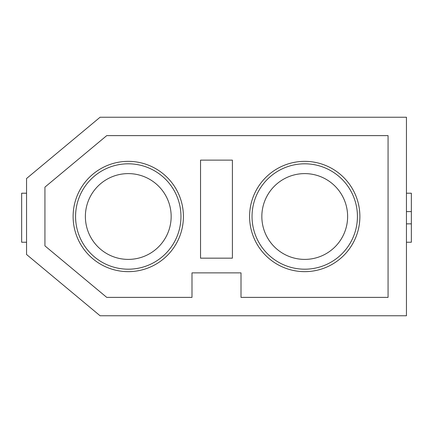 <?xml version="1.0" encoding="UTF-8"?>
<svg xmlns="http://www.w3.org/2000/svg" width="433" height="433" viewBox="0 0 433 433"><rect width="100%" height="100%" fill="white"/><g stroke="black" fill="none" stroke-linecap="round" stroke-linejoin="round"><path stroke-width="0.65" d="M406.446 242.236L411.35 242.236L411.35 223.85L406.446 223.85M406.446 211.596L411.35 211.596L411.35 223.85M406.446 193.215L411.35 193.215L411.35 211.596M26.554 193.215L21.65 193.215L21.65 242.236L26.554 242.236M128.265 271.648A55.148 55.148 0 0 1 80.506 188.929A55.148 55.148 0 0 1 176.025 188.929A55.148 55.148 0 0 1 128.265 271.648M304.735 271.648A55.148 55.148 0 0 1 256.975 188.929A55.148 55.148 0 0 1 352.494 188.929A55.148 55.148 0 0 1 304.735 271.648M232.397 258.165L232.397 160.129L200.533 160.129L200.533 258.165L232.397 258.165M241.008 272.871L241.008 297.379L388.065 297.379L388.065 135.621L106.734 135.621L44.935 187.121L44.935 245.879L106.734 297.379L191.992 297.379L191.992 272.871L241.008 272.871M100.083 315.765L406.446 315.765L406.446 117.235L100.083 117.235L26.554 178.51L26.554 254.49L100.083 315.765M304.735 269.196A52.696 52.696 0 0 0 350.367 190.152A52.696 52.696 0 0 0 259.096 190.152A52.696 52.696 0 0 0 304.735 269.196M304.735 173.606A42.894 42.894 0 0 1 347.623 216.5A42.894 42.894 0 0 1 304.735 259.394A42.894 42.894 0 0 1 261.841 216.5A42.894 42.894 0 0 1 304.735 173.606M128.265 269.196A52.696 52.696 0 0 0 173.904 190.152A52.696 52.696 0 0 0 82.633 190.152A52.696 52.696 0 0 0 128.265 269.196M128.265 173.606A42.894 42.894 0 0 1 171.159 216.5A42.894 42.894 0 0 1 128.265 259.394A42.894 42.894 0 0 1 85.377 216.5A42.894 42.894 0 0 1 128.265 173.606"/></g></svg>
